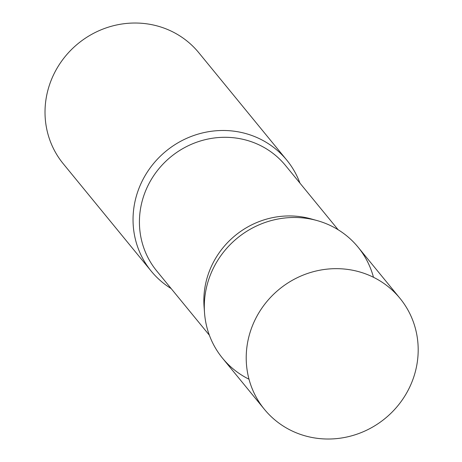 <?xml version="1.0" encoding="UTF-8"?>
<svg xmlns="http://www.w3.org/2000/svg" width="462" height="462" viewBox="0 0 462 462"><rect width="100%" height="100%" fill="white"/><g stroke="black" fill="none" stroke-linecap="round" stroke-linejoin="round"><path stroke-width="0.69" d="M399.977 298.325L358.062 247.153A87.607 83.518 140.7 0 0 275.802 219.467A87.607 83.518 140.7 0 0 208.784 279.325A87.607 83.518 140.7 0 0 222.511 358.177L264.426 409.349A87.607 83.518 140.7 0 0 346.685 437.04A87.607 83.518 140.7 0 0 413.704 377.177A87.607 83.518 140.7 0 0 399.977 298.325A87.607 83.518 140.7 0 0 317.717 270.64A87.607 83.518 140.7 0 0 250.699 330.497A87.607 83.518 140.7 0 0 264.426 409.349M249.012 379.227A87.607 83.518 -39.3 0 1 204.527 312.826L204.06 306.514A83.229 79.337 -39.3 0 1 311.042 218.884L317.14 220.588A87.607 83.518 -39.3 0 1 317.694 220.744A87.607 83.518 -39.3 0 1 373.475 277.275M204.527 312.826A87.607 83.518 -39.3 0 1 317.14 220.588M171.165 288.583A87.607 83.518 -39.3 0 1 151.253 271.182A87.607 83.518 -39.3 0 1 148.851 169.756A87.607 83.518 -39.3 0 1 246.437 133.749A87.607 83.518 -39.3 0 1 286.804 160.158A87.607 83.518 -39.3 0 1 299.936 183.108M151.253 271.182L63.23 163.721A87.607 83.518 -39.3 0 1 60.828 62.289A87.607 83.518 -39.3 0 1 158.414 26.282A87.607 83.518 -39.3 0 1 198.775 52.691L286.804 160.158M209.378 335.227L156.728 270.957A83.229 79.337 -39.3 0 1 154.447 174.601A83.229 79.337 -39.3 0 1 247.153 140.39A83.229 79.337 -39.3 0 1 285.499 165.483L338.144 229.753"/></g></svg>
